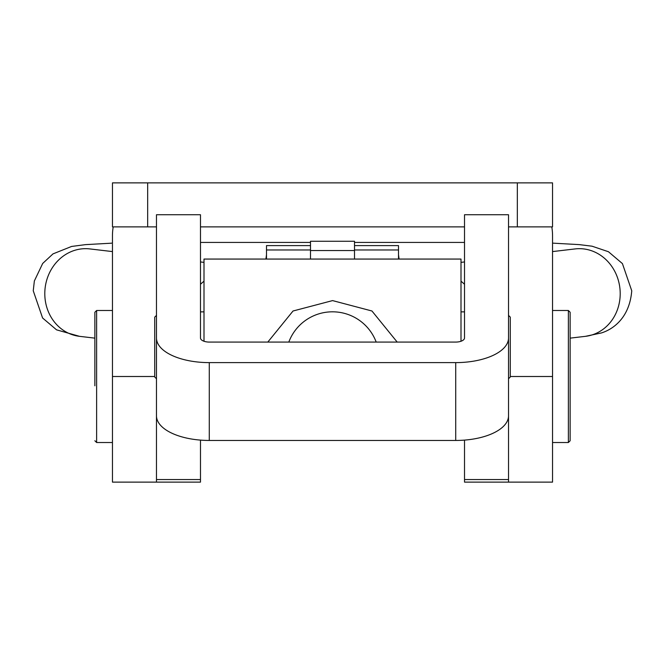 <?xml version="1.0" encoding="UTF-8"?>
<svg xmlns="http://www.w3.org/2000/svg" width="665" height="665" viewBox="0 0 665 665"><rect width="100%" height="100%" fill="white"/><g stroke="black" fill="none" stroke-linecap="round" stroke-linejoin="round"><path stroke-width="1" d="M517.328 182.875L517.328 226.881L552.54 226.881L552.54 182.875L112.46 182.875L112.46 226.881L156.475 226.881M517.328 226.881L508.526 226.881M464.519 226.881L200.481 226.881M508.526 383.156L508.526 482.125L552.54 482.125L552.54 235.684A52.809 52.809 0 0 0 551.8 226.881M113.2 226.881A52.809 52.809 0 0 0 112.46 235.684L112.46 376.506L154.712 376.506M200.481 440.114L200.481 482.125L156.475 482.125L156.475 337.97L156.475 482.125L112.46 482.125L112.46 376.506M156.475 415.808A52.809 24.647 180 0 0 209.275 440.454L455.725 440.454L455.725 362.616L209.275 362.616A52.809 24.647 0 0 1 156.475 337.97L156.475 214.737L200.481 214.737L200.481 337.97A8.803 4.106 0 0 0 209.275 342.076L455.725 342.076A8.803 4.106 0 0 0 464.519 337.97L464.519 214.737L508.526 214.737L508.526 482.125L464.519 482.125L464.519 479.548L508.526 479.548M455.725 362.616A52.809 24.647 0 0 0 508.526 337.97L508.526 415.808A52.809 24.647 180 0 1 455.725 440.454M464.519 440.114L464.519 479.548M156.475 315.385L154.712 317.147L154.712 376.955M508.526 315.385L510.288 317.147L510.288 376.955M397.188 342.076L371.951 310.996L332.575 300.597L293.032 311.004L267.812 342.076M203.997 341.253L203.997 259.059L461.003 259.059L461.003 341.253M94.862 385.8L94.862 312.259L96.624 310.497L96.624 442.516L94.862 440.762M570.138 401.12L570.138 440.762L568.375 442.516L568.375 310.497L570.138 312.259L570.138 401.12M570.138 351.893L570.138 312.259M288.81 342.076A46.65 46.592 0 0 1 376.191 342.076M310.497 250.539L354.503 250.539L354.503 241.262L310.497 241.262L310.497 259.059M354.503 250.539L354.503 259.059M464.519 284.254L461.003 281.154M200.481 284.254L203.997 281.154M354.503 245.609L354.503 249.965L398.51 249.965L398.51 245.609L354.503 245.609M398.51 259.059L398.51 249.965M266.49 259.059L266.49 249.965L310.497 249.965L310.497 245.609L266.49 245.609L266.49 249.965M265.917 259.059L266.49 254.737M398.51 254.737L399.083 259.059M147.672 182.875L147.672 226.881M552.54 376.506L510.288 376.506M209.275 440.454L209.275 362.616M156.475 479.548L200.481 479.548M112.46 243.132L85.561 244.629L71.604 246.449L52.992 253.889L42.685 263.465L34.356 280.971L33.25 290.788L42.585 317.986L56.55 329.84L79.534 336.332A44.006 39.825 -83.3 0 1 44.796 293.647A44.006 39.825 -83.3 0 1 89.825 248.918L88.894 248.818M552.54 243.132L579.265 244.62L592.058 246.2L608.45 251.736L622.415 263.589L631.75 290.788C628.915 325.576 603.014 332.292 601.601 332.899L585.466 336.332A44.006 39.825 -96.7 0 0 620.204 293.647A44.006 39.825 -96.7 0 0 575.175 248.918L576.106 248.818M510.288 376.997L508.526 378.759M200.481 311.868L203.997 311.868M464.519 311.868L461.003 311.868M154.712 376.997L156.475 378.759M112.46 442.516L96.624 442.516M112.46 310.497L96.624 310.497M552.54 442.516L568.375 442.516M552.54 310.497L568.375 310.497M464.519 242.426L354.503 242.426M310.497 242.426L200.481 242.426M79.534 336.332L94.862 338.136M585.466 336.332L570.138 338.136M575.175 248.918L552.54 251.586M464.519 261.952L461.003 262.367M89.825 248.918L112.46 251.586M200.481 261.952L203.997 262.367"/></g></svg>
